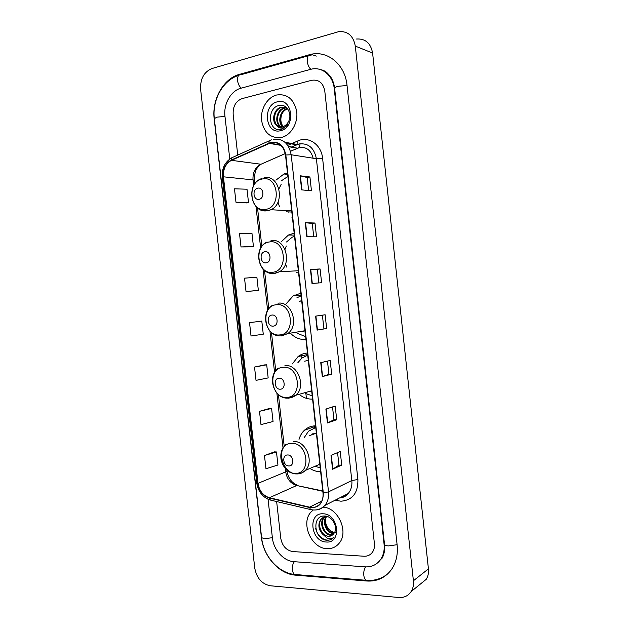 <?xml version="1.0" encoding="UTF-8"?>
<svg xmlns="http://www.w3.org/2000/svg" width="629" height="629" viewBox="0 0 629 629"><rect width="100%" height="100%" fill="white"/><g stroke="black" fill="none" stroke-linecap="round" stroke-linejoin="round"><path stroke-width="0.94" d="M315.554 425.833L315.2 425.841C311.072 425.975 307.487 427.445 304.444 430.228C301.881 432.65 300.072 435.708 299.027 439.404M309.94 468.448C313.242 470.571 316.686 471.664 320.287 471.726L320.641 471.726M307.471 353.026L307.125 353.05C303.783 353.317 300.764 354.489 298.075 356.557L292.328 363.924M299.962 394.981C303.76 397.866 307.848 399.242 312.236 399.116L312.582 399.101M300.835 293.2L293.13 295.921L286.289 303.665M291.549 334.29C295.74 338.072 300.426 339.794 305.615 339.463L305.961 339.432M294.175 233.17L288.444 235.042L281.014 241.992M287.492 172.944L283.986 173.974L275.942 180.161M276.587 95.01L276.548 95.018C267.152 97.416 260.249 109.352 261.578 120.516C264.046 132.884 270.619 138.537 281.297 137.492L282.916 137.028C291.927 134.032 298.35 121.971 296.621 110.932C293.688 98.855 287.005 93.548 276.587 95.01L276.548 95.018C267.152 97.416 260.249 109.352 261.578 120.516C264.046 132.884 270.619 138.537 281.297 137.492L282.916 137.028C291.927 134.032 298.35 121.971 296.621 110.932C293.688 98.855 287.005 93.548 276.587 95.01M313.211 509.993L311.206 511.833C300.285 522.707 311.151 548.433 326.946 548.661C331.86 548.881 335.902 547.112 339.07 543.354C349.166 532.142 338.15 507.524 323.07 507.186C338.15 507.524 349.166 532.142 339.07 543.354C335.902 547.112 331.86 548.881 326.946 548.661C311.151 548.433 300.285 522.707 311.206 511.833L313.211 509.993M271.225 142.634C278.922 141.824 283.687 145.967 285.503 155.056L322.992 492.924C323.408 497.303 322.41 500.951 320.012 503.86C317.213 506.927 313.745 508.028 309.61 507.163L269.424 497.736C263.103 495.691 259.297 490.903 258 483.355L223.437 176.804C223.012 169.044 225.693 163.548 231.472 160.324L271.225 142.634M271.185 142.256L231.378 159.978C225.457 163.281 222.713 168.91 223.153 176.867L257.709 483.347C259.038 491.084 262.938 495.99 269.409 498.082L309.594 507.524C318.699 508.334 323.275 503.467 323.314 492.932L285.825 154.986C283.954 145.669 279.079 141.423 271.185 142.256M337.569 452.628L338.952 465.146L332.552 469.242L341.728 465.138L340.226 451.52L331.019 455.372L332.552 469.242M338.952 465.122L341.728 465.138M336.712 419.708L333.944 419.779L327.434 422.979L336.712 419.708L335.21 406.059L325.893 409.078L327.434 422.979M331.687 374.161L328.928 374.318L322.3 376.598L331.687 374.161L330.178 360.472L320.759 362.666L322.3 376.598M301.645 189.872L311.457 190.807L309.932 176.977L300.088 175.782L301.645 189.872M308.635 190.54L307.188 177.504L300.088 175.782M307.196 177.512L309.932 176.977M306.834 236.732L316.536 236.819L315.011 223.028L305.277 222.69L306.834 236.732M313.737 236.795L312.267 223.468L305.277 222.69M312.267 223.476L315.011 223.028M312 283.482L321.6 282.72L320.082 268.96L310.451 269.471L312 283.482M318.832 282.94L317.331 269.322L310.451 269.471M317.331 269.322L320.082 268.96M326.648 328.495L317.158 330.099L326.648 328.495L325.138 314.775L315.616 316.128L317.158 330.099M363.987 556.233C367.438 556.39 370.206 555.124 372.297 552.435C374.043 549.99 374.75 547.057 374.412 543.629L324.776 90.985C323.157 82.894 318.817 79.325 311.756 80.276L242.079 98.627C235.859 101.072 232.879 106.277 233.155 114.219L237.738 155.08L233.155 114.219C232.879 106.277 235.859 101.072 242.079 98.627L311.756 80.276C318.817 79.325 323.157 82.894 324.776 90.985L374.412 543.629C374.75 547.057 374.043 549.99 372.297 552.435C370.206 555.124 367.438 556.39 363.987 556.233L292.799 551.562L363.987 556.233M276.642 501.541L280.77 538.314C282.248 545.956 286.258 550.375 292.799 551.562C286.258 550.375 282.248 545.956 280.77 538.314L276.642 501.541M269.542 408.449L259.502 411.342L260.996 424.606L273.057 421.509L271.594 408.441L269.44 408.449M274.417 451.874L264.471 455.522L265.965 468.754L277.939 465.004L276.477 451.968L274.315 451.874M256.325 290.653L246.025 291.518L258.354 290.394L256.884 277.224L244.524 278.16L246.025 291.518M251.411 246.843L241.009 246.938L253.432 246.474L251.954 233.273L239.507 233.54L241.009 246.938M235.985 202.239L248.494 202.444L247.008 189.211L234.475 188.81L235.985 202.239L246.482 202.892M264.66 364.906L254.525 367.061L256.019 380.356L268.166 377.911L266.704 364.812L264.557 364.914M249.532 322.661L251.026 335.996L263.268 334.203L261.798 321.073L249.532 322.661L261.798 321.073M323.896 328.747L322.394 315.168M328.928 374.334L327.465 361.101M333.944 419.795L332.521 406.924M258.354 290.394L256.231 290.661M253.432 246.474L251.309 246.843M248.494 202.444L246.387 202.915M254.525 367.061L266.704 364.812M259.502 411.342L271.594 408.441M264.471 455.522L276.477 451.968M268.048 499.253L272.388 537.834C273.536 549.801 283.655 561.147 293.932 561.673L365.15 566.855C371.511 567.185 376.598 564.834 380.411 559.802C383.438 555.446 384.657 550.233 384.067 544.171L334.227 88.587C333.024 75.504 322.024 66.43 311.166 69.206L240.915 88.241C230.835 90.741 223.374 104.084 224.962 116.302L229.766 159.003M398.786 597.487C404.117 597.841 408.245 595.867 411.162 591.559C413.064 588.477 413.811 584.884 413.402 580.771L355.291 46.098C353.364 35.853 347.876 31.025 338.819 31.623L211.942 68.537C203.993 71.926 200.211 78.822 200.596 89.216L254.769 568.168C256.679 578.137 261.837 584.011 270.25 585.764L398.786 597.487M419.983 584.388L426.226 579.317C428.082 576.321 428.821 572.846 428.428 568.875L372.604 53.048C370.74 43.157 365.394 38.479 356.549 39.014M366.707 581.007C377.156 581.644 385.467 577.752 391.631 569.324C396.207 562.468 398.047 554.33 397.127 544.918L347.019 85.34C345.124 64.787 328.071 50.438 311.096 54.283L239.366 74.395C223.319 78.578 211.69 99.767 214.198 119.03L261.373 537.213C263.189 556.091 279.048 574.128 295.441 575.15L366.707 581.007L367.548 580.41M323.746 70.786L323.015 70.652M378.359 562.184L379.035 561.846M284.505 127.978C280.809 124.44 279.929 119.777 281.871 114.006M282.743 126.696C277.216 122.663 279.85 110.146 287.335 108.644L287.477 108.605M283.176 126.563C278.175 122.372 280.628 110.728 287.72 108.927M281.061 126.948C274.095 124.165 275.982 109.603 284.308 107.921L286.431 107.677M281.478 126.924C274.857 123.795 276.957 109.737 285.071 108.102L286.793 107.858M276.941 125.69L283.05 126.602C285.291 125.839 287.068 124.243 288.373 121.829C292.776 114.321 286.816 103.573 279.425 105.389C266.35 107.551 268.418 131.948 280.534 129.574L281.957 129.228L287.98 124.487C286.203 126.704 284.151 127.899 281.831 128.08C279.85 128.167 278.222 127.373 276.941 125.69C271.02 121.892 273.513 108.754 281.249 107.182L286.855 107.897M282.39 126.964C272.75 129.079 271.445 109.603 282.02 107.37L285.322 107.252M277.342 101.827C262.049 105.059 265.375 134.897 280.542 130.683C296.086 127.829 292.705 97.165 277.342 101.827M259.054 199.307C264.951 198.481 263.637 186.75 257.811 188.165C251.954 189.046 253.251 200.659 259.054 199.307M286.486 211.824L291.825 212.028M288.2 211.918L288.923 212.24M287.878 176.458L281.462 180.759M266.161 262.828C272.074 262.269 270.769 250.578 264.919 251.726C259.038 252.339 260.335 263.913 266.161 262.828M296.487 272.271L298.492 272.121M294.514 236.245L292.029 237.314L286.517 241.984M273.238 326.121C279.174 325.838 277.869 314.186 272.003 315.066C266.106 315.412 267.396 326.938 273.238 326.121M300.182 331.522L305.144 332.018M301.173 300.67L299.593 301.566M301.126 295.834L296.896 297.792M297.179 333.339L305.647 336.578M280.29 389.194C286.242 389.178 284.945 377.565 279.056 378.178C273.143 378.257 274.433 389.744 280.29 389.194M308.87 391.576L311.764 391.718M308.296 360.425L304.648 361.18M307.715 355.228L301.983 358.019L297.887 362.681M305.419 393.44L312.22 395.838M288.876 465.94C294.852 466.246 293.562 454.688 287.65 454.971C281.706 454.728 282.987 466.168 288.876 465.94M316.371 433.208L309.24 435.677M312.471 433.853L311.819 434.419L314.98 433.271M315.727 427.406L314.075 427.932M315.734 427.516L308.493 431.219L304.326 437.469M315.113 466.238L320.224 467.96M313.871 428.003L315.648 426.745M335.689 532.692C329.478 531.631 326.011 527.416 325.287 520.057M333.928 533.439L333.158 533.423C326.451 533.235 321.623 521.858 326.317 516.385M334.203 533.046L333.842 533.03C327.324 532.842 322.465 521.976 326.75 516.37M332.78 534.752L330.406 534.996C323.392 534.807 318.628 522.573 323.99 517.337L324.698 516.653M333.087 534.461L331.098 534.603C324.092 534.414 319.328 522.196 324.69 516.967L325.091 516.551M322.292 533.864L327.937 536.419C330.186 536.498 332.041 535.696 333.504 533.997L333.96 533.392C338.512 527.747 332.521 516.157 324.996 516.039C311.685 514.789 313.722 538.762 326.113 540.193L326.75 540.256C329.517 540.374 331.845 539.438 333.732 537.457C331.876 538.778 329.753 539.053 327.355 538.298L322.292 533.864C318.172 528.745 317.81 523.737 321.191 518.823L326.836 516.37M331.774 535.491L328.322 536.199C321.293 535.994 316.513 523.705 321.891 518.453L323.581 517.069M323.078 513.807C307.471 512.588 310.718 541.75 326.207 542.009C342.066 543.645 338.764 513.689 323.078 513.807M331.805 539.037C326.176 542.678 317.165 536.749 315.727 528.439M313.132 158.217C311.041 150.292 306.496 146.73 299.498 147.524L290.496 151.243M293.373 142.901L297.769 140.951C308.477 135.762 321.395 144.591 322.591 158.296L357.901 479.526L351.815 480.525L316.387 158.728C314.201 147.909 308.438 142.972 299.105 143.931L291.691 146.911M357.901 479.526C358.137 493.01 352.476 500.236 340.918 501.211L335.084 500.22M339.621 497.901C343.041 497.602 345.903 496.139 348.214 493.513C351.1 490.03 352.295 485.698 351.815 480.525L328.527 491.886C329.038 497.303 327.811 501.824 324.855 505.441C322.347 508.303 319.225 509.82 315.506 509.985M285.613 142.846L296.589 144.796L291.77 146.919M271.484 139.866L270.596 140.188C269.416 140.157 268.882 141.093 268.992 142.987M257.709 483.347L256.726 482.899L222.273 177.386L223.153 176.867L223.083 176.096M269.409 498.082L270.376 500.063L271.319 500.283M269.385 140.739L233.107 157.179C231.881 157.179 231.307 158.115 231.378 159.978M309.594 507.524L310.498 509.537L311.41 509.742M323.314 492.932L328.527 491.886L291.18 154.758L285.825 154.986M273.348 139.3C282.956 138.27 288.9 143.42 291.18 154.758L316.387 158.728L322.591 158.296M287.775 145.385L291.243 143.844M297.769 140.951L297.91 143.719M297.619 144.348L296.589 144.796L297.297 144.466L284.968 142.264M337.419 499.025L337.561 500.778M258 483.355L285.7 471.884C286.934 479.07 290.614 483.607 296.746 485.502L322.811 491.288M269.424 497.736L296.746 485.502L322.771 490.934M309.61 507.163L321.789 501.085M269.086 143.349L280.927 145.378M288.601 146.691L297.541 148.224L290.512 151.298M231.472 160.324L260.87 164.232C255.24 167.283 252.622 172.503 253.015 179.894L253.668 185.72M285.275 153.531L260.988 164.248C258.433 166.315 256.876 168.108 256.333 169.633C255.28 170.443 254.651 174.021 254.446 180.358L254.454 180.413M223.437 176.804L253.015 179.894L254.446 180.358L254.839 183.857M255.995 206.548L260.658 248.196M262.977 268.913L267.624 310.435M269.935 331.082L274.566 372.447M276.87 393.054L283.011 447.887M285.314 468.479L285.7 471.884L286.95 470.854M262.969 163.375L285.283 153.594M300.112 143.75L299.349 147.5M299.278 147.579L297.541 148.224L288.397 146.337M317.448 330.052L315.9 316.088M312.291 283.459L310.742 269.456M307.125 236.74L305.576 222.705M301.944 189.895L300.387 175.837M322.583 376.519L321.049 362.595M327.709 422.869L326.176 408.992M332.827 469.092L331.294 455.254M397.103 544.714L388.533 545.909C385.994 545.72 384.649 545.217 384.516 544.399C385.019 550.367 384.06 555.218 381.638 558.953M367.415 580.402L366.062 580.3C364.899 579.584 364.152 577.949 363.829 575.401C363.554 571.895 364.12 569.056 365.535 566.878M296.204 574.591L294.749 574.474C293.491 573.782 292.705 572.217 292.383 569.795C292.131 566.462 292.784 563.765 294.341 561.705M387.802 573.813C381.433 578.884 374.184 581.047 366.062 580.3L294.749 574.474C278.388 573.035 263.425 556.005 261.609 537.661L264.479 538.746L272.373 537.685M261.609 537.661L214.332 118.622L216.95 117.151L224.978 116.42M239.366 74.395L240.758 74.78C238.407 74.654 237.345 76.604 237.573 80.638C238.084 84.066 239.342 86.558 241.355 88.123M312.519 54.786L310.121 55.281C307.943 55.061 306.991 57.074 307.243 61.304C307.762 64.921 308.957 67.578 310.844 69.284M347.043 85.505L338.308 86.267C335.823 86.928 334.597 87.612 334.628 88.312L336.13 102.079M428.428 568.875L413.402 580.771M372.604 53.048L355.291 46.098M296.345 574.599L295.441 575.15M310.128 55.281L308.831 54.833M384.461 543.912L384.067 544.171M334.667 88.72L334.227 88.587M294.922 294.891L295.017 295.732M301.543 354.465L301.944 358.058M305.906 393.723L306.417 398.361M265.697 209.378C281.941 207.279 278.348 174.956 262.301 178.99C246.332 181.514 249.862 212.924 265.697 209.378M260.697 209.834L267.687 210.825L270.957 209.732C285.825 203.269 279.362 173.785 263.999 177.842M291.982 217.469L292.438 217.555M272.719 272.263C289.018 270.895 285.44 238.682 269.338 241.976C253.314 243.785 256.829 275.077 272.719 272.263M269.031 272.829L274.676 273.505L279.441 271.767C292.847 264.392 285.495 237.44 271.013 240.64M279.716 334.927C296.062 334.282 292.501 302.187 276.343 304.743C260.272 305.828 263.771 337.018 279.716 334.927M281.65 335.957L287.72 333.598C299.711 325.586 291.722 300.804 277.994 303.209M286.69 397.371C303.092 397.449 299.538 365.465 283.333 367.297C267.207 367.666 270.698 398.747 286.69 397.371M288.601 398.204L295.772 395.264C306.465 386.843 298.02 363.869 284.953 365.567M295.174 473.354C311.638 474.305 308.1 442.462 291.832 443.406C275.644 442.91 279.119 473.865 295.174 473.354M296.833 473.936L297.053 473.936C300.269 473.936 303.036 472.756 305.332 470.413C314.61 461.725 305.82 440.52 293.428 441.44M319.815 464.233L305.332 470.413C302.628 472.882 299.483 474.054 295.897 473.92C293.963 473.653 293.987 474.25 287.846 470.877C281.564 464.548 282.405 463.573 281.116 459.768C280.117 453.556 281.674 448.493 285.786 444.593C276.618 452.51 283.553 473 295.764 473.857M315.601 426.313L304.444 430.228M307.636 354.528L298.075 356.557M301.047 295.135L293.13 295.921M294.388 235.104L288.444 235.042M287.657 174.414L283.986 173.974M339.597 497.916C343.285 497.696 346.154 496.226 348.214 493.513L324.855 505.441C320.829 509.459 316.041 510.819 310.498 509.537L270.376 500.063C262.757 497.492 258.204 491.784 256.734 482.946M231.842 157.737C224.899 161.897 221.707 168.43 222.265 177.347M269.637 143.121L280.471 144.977M257.536 207.955L261.837 246.387M264.518 270.36L268.803 308.674M271.476 332.568L275.746 370.733M278.419 394.58L284.198 446.22M286.863 470.06L286.958 470.924C288.168 478.071 291.675 482.86 297.47 485.289M318.699 69.119C326.325 70.763 326.585 72.484 329.973 75.912C332.497 79.34 334.046 83.476 334.628 88.312M240.75 74.78L308.296 55.792M214.332 118.622C211.981 100.396 222.682 80.198 238.784 75.331M336.138 102.15L384.516 544.399M426.226 579.317L411.162 591.559M316.277 56.107L311.096 54.283M285.071 108.102L284.308 107.921M282.02 107.37L281.249 107.182M291.699 210.88L270.957 209.732L267.27 210.746C250.672 213.663 245.373 183.935 261.601 178.605M281.171 184.36L278.977 188.81M278.002 201.964L279.418 206.493M298.343 270.745L279.441 271.767L274.063 273.411C258.488 275.526 252.371 248.416 267.066 242.008M286.313 246.018L285.031 249.367M285.472 264.125L286.879 267.254M304.994 330.72L287.72 333.598L280.849 335.87C266.177 337.262 259.462 312.393 272.695 305.191M311.662 390.79L295.772 395.264C293.342 397.151 290.629 398.11 287.626 398.133C273.741 398.88 266.602 375.875 278.49 368.114M324.69 516.967L323.99 517.337M321.891 518.453L321.191 518.823"/></g></svg>
